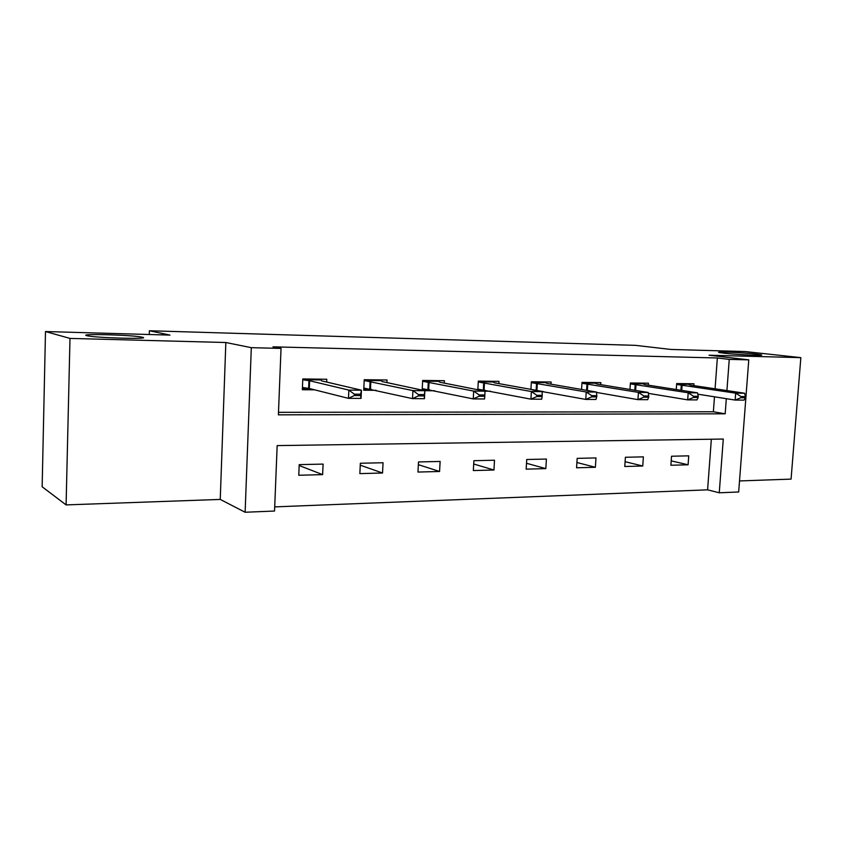 <?xml version="1.0" encoding="UTF-8"?>
<svg xmlns="http://www.w3.org/2000/svg" width="843" height="843" viewBox="0 0 843 843"><rect width="100%" height="100%" fill="white"/><g stroke="black" fill="none" stroke-linecap="round" stroke-linejoin="round"><path stroke-width="1.26" d="M142.14 337.189C153.384 339.392 98.336 338.096 87.619 335.851L86.776 335.672C77.588 333.491 131.729 334.934 141.603 337.074L142.14 337.189M756.066 354.071L760.797 354.745C767.499 356.031 737.151 354.766 723.8 353.185L719.469 352.564C712.999 351.278 742.472 352.5 756.066 354.071M715.075 388.802L717.351 357.98L729.258 359.392L748.774 359.866L738.668 491.985L719.258 492.786L723.283 439.045L277.157 445.599L274.544 511.037L245.123 512.249L251.309 347.674L281.035 348.401L278.39 414.84L725.18 413.808L726.308 398.686M220.244 499.425L225.84 342.511L69.99 338.412L45.49 331.552L42.15 486.769L66.091 504.904L220.244 499.425L245.123 512.249M739.511 480.942L791.071 479.109L800.85 357.643L709.037 355.219L748.774 359.866M274.713 506.885L707.593 489.836L719.258 492.786M69.99 338.412L66.091 504.904M45.49 331.552L169.97 335.103L149.369 330.751L635.527 345.356L670.733 349.434L745.223 351.563L800.85 357.643M149.369 330.751L149.264 334.513M707.593 489.836L711.344 439.214M688.742 455.842L671.534 456.232L670.891 465.252L688.099 464.788L688.742 455.842M643.378 456.864L625.401 457.264L624.779 466.495L642.756 466.01L643.378 456.864M595.98 457.928L577.181 458.36L576.58 467.791L595.379 467.285L595.98 457.928M546.412 459.056L526.738 459.498L526.158 469.151L545.821 468.613L546.412 459.056M494.514 460.225L473.892 460.689L473.344 470.563L493.956 470.015L494.514 460.225M440.12 461.448L418.497 461.943L417.98 472.059L439.582 471.479L440.12 461.448M383.049 462.744L360.34 463.25L359.856 473.618L382.543 473.007L383.049 462.744M323.09 464.093L299.212 464.63L298.77 475.262L322.627 474.62L323.09 464.093M717.351 357.98L272.953 346.842L281.035 348.401M278.485 412.322L713.378 411.763L714.485 396.811M693.821 385.62L693.958 383.765L676.687 383.554L676.265 389.529M648.309 385.146L648.446 383.207L630.406 382.985L629.963 389.466M600.743 384.661L600.88 382.627L582.007 382.395L581.565 389.466M550.985 384.155L551.122 382.016L531.364 381.774L530.9 389.55M491.901 381.289L494.514 382.827L543.566 391.637M498.877 383.639L499.014 381.373L478.308 381.12L477.823 389.751M437.412 380.614L439.92 382.258L485.01 391.173L490.447 391.215M444.25 383.112L444.377 380.699L422.659 380.435L422.164 390.119M380.246 379.919L382.258 381.594L424.861 390.699L434.725 390.783M386.916 382.585L387.042 379.993L364.229 379.719L363.733 390.214L376.178 390.32M326.662 382.058L326.789 379.255L302.795 378.96L302.342 389.729L314.618 389.835M225.84 342.511L251.309 347.674M726.919 390.583L729.258 359.392M713.378 411.763L725.18 413.808M671.197 460.868L688.099 464.788M625.106 461.69L642.756 466.01M576.918 462.501L595.379 467.285M526.506 463.281L545.821 468.613M473.713 464.008L493.956 470.015M418.349 464.662L439.582 471.479M360.246 465.188L382.543 473.007M299.181 465.526L322.627 474.62M745.391 397.748L745.475 396.6L741.029 396.568L740.944 397.727L745.391 397.748L744.021 400.119L735.149 400.077L735.665 393.154L676.623 384.44M740.944 397.727L735.149 400.077L697.783 394.176M686.444 383.67L690.775 385.167L744.548 393.217L735.665 393.154L741.029 396.568M745.475 396.6L744.548 393.217M698.162 397.485L698.246 396.305L693.589 396.273L693.494 397.453L698.162 397.485L696.982 399.909L687.688 399.867L688.194 392.775L630.343 383.871M693.494 397.453L687.688 399.867L648.33 393.354M641.007 383.112L645.043 384.64L697.498 392.849L688.194 392.775L693.589 396.273M698.246 396.305L697.498 392.849M648.657 397.201L648.741 395.989L643.852 395.968L643.767 397.179L648.657 397.201L647.687 399.687L637.94 399.645L638.436 392.385L581.955 383.27M643.767 397.179L637.94 399.645L596.496 392.427M593.535 382.532L597.244 384.081L648.183 392.459L638.436 392.385L643.852 395.968M648.741 395.989L648.183 392.459M536.369 390.562L537.771 390.572M596.718 396.905L596.802 395.673L591.67 395.641L591.586 396.884L596.718 396.905L595.98 399.456L585.748 399.413L532.418 389.835M591.586 396.884L585.748 399.413L586.222 391.974L531.311 382.638M543.883 381.921L547.233 383.502L596.465 392.048L586.222 391.974L591.67 395.641M596.802 395.673L596.465 392.048M479.498 390.088L484.894 390.13M542.154 396.6L542.228 395.335L536.843 395.293L536.759 396.568L542.154 396.6L541.68 399.213L530.921 399.161L477.865 389.139M536.759 396.568L530.921 399.161L531.375 391.542L478.255 381.984M536.843 395.293L531.375 391.542L542.133 391.626L542.228 395.335M422.185 389.603L429.435 389.666M484.767 396.273L484.841 394.977L479.161 394.935L479.087 396.242L484.767 396.273L484.577 398.96L473.25 398.908L422.238 388.612M479.087 396.242L473.25 398.908L473.682 391.078L422.617 381.278M479.161 394.935L473.682 391.078L485.01 391.173L484.841 394.977M363.786 389.118L371.205 389.181M418.349 395.904L424.324 395.936L424.398 394.598L418.413 394.556L418.349 395.904L412.522 398.634L412.922 390.604L424.861 390.699L424.45 398.686L412.522 398.634L363.839 388.054M418.413 394.556L412.922 390.604L364.187 380.541M424.45 398.686L424.324 395.936M424.398 394.598L424.861 390.699M302.384 388.602L309.982 388.665M320.182 379.181L321.647 380.888L361.436 390.193L361.057 398.402L348.465 398.349L309.307 388.497L302.437 387.464M354.271 395.536L360.583 395.578L360.646 394.197L354.334 394.166L354.271 395.536L348.465 398.349L348.844 390.098L309.644 380.751L302.753 379.761M354.334 394.166L348.844 390.098L361.436 390.193L360.646 394.197M361.057 398.402L360.583 395.578M681.302 384.956L680.923 390.256M682.135 385.061L681.755 390.383M687.098 384.313L676.644 384.187M635.2 384.419L634.8 390.256M636.022 384.534L635.622 390.393M641.607 383.776L630.353 383.639M586.991 383.86L586.58 390.341M587.803 383.976L587.381 390.478M594.083 383.207L581.965 383.059M536.548 383.27L536.137 390.298M537.349 383.386L536.917 390.414M544.367 382.606L531.322 382.448M483.713 382.659L483.313 389.845M484.483 382.775L484.082 389.972M492.323 381.984L478.266 381.816M428.297 382.016L427.917 389.382M429.045 382.132L428.666 389.498M437.77 381.331L422.617 381.152M370.109 381.342L369.75 388.886M370.836 381.457L370.477 389.013M380.52 380.646L364.187 380.446M308.949 380.625L308.622 388.37M309.644 380.751L309.307 388.497M320.372 379.919L302.763 379.708M141.603 337.074L141.571 338.064"/></g></svg>
